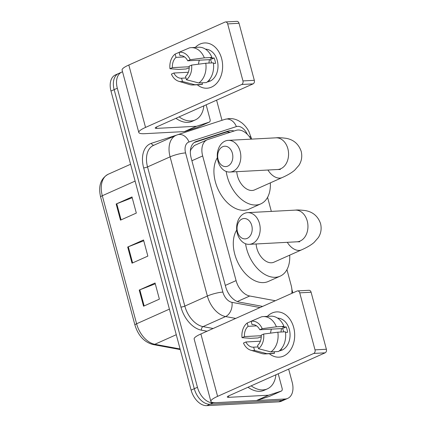 <?xml version="1.0" encoding="UTF-8"?>
<svg xmlns="http://www.w3.org/2000/svg" width="427" height="427" viewBox="0 0 427 427"><rect width="100%" height="100%" fill="white"/><g stroke="black" fill="none" stroke-linecap="round" stroke-linejoin="round"><path stroke-width="0.64" d="M251.017 139.149A16.995 10.947 65.9 0 0 236.088 130.358L207.81 139.56A16.995 10.947 65.9 0 0 207.111 139.826L194.264 145.559L190.832 149.637L190.346 151.548M291.817 293.37A16.995 10.947 65.9 0 0 291.161 285.375L286.939 269.634M207.111 139.826A16.995 10.947 65.9 0 0 202.67 155.946L236.078 280.608A16.995 10.947 65.9 0 0 249.726 296.002L275.33 300.731M271.332 211.392L267.569 197.343M288.657 369.109L292.18 382.261A16.995 10.947 -114.1 0 1 287.739 398.38A16.995 10.947 -114.1 0 1 285.135 398.999L213.137 402.821A16.995 10.947 -114.1 0 1 197.45 387.289L117.313 88.224A16.995 10.947 -114.1 0 1 121.754 72.099A16.995 10.947 -114.1 0 1 122.549 71.8M216.59 100.164L221.992 120.307M287.739 398.38L281.409 401.209A16.995 10.947 -114.1 0 1 278.804 401.828L206.807 405.65L209.972 404.236A16.995 10.947 -114.1 0 1 194.28 388.703L114.148 89.633A16.995 10.947 -114.1 0 1 118.589 73.513A16.995 10.947 -114.1 0 0 114.148 89.633L194.28 388.703A16.995 10.947 -114.1 0 0 209.972 404.236L281.969 400.414L209.972 404.236L213.137 402.821M284.574 399.795A16.995 10.947 -114.1 0 1 281.969 400.414A16.995 10.947 -114.1 0 0 284.574 399.795M234.06 131.02A16.995 10.947 65.9 0 0 228.792 130.892L196.271 141.47A16.995 10.947 65.9 0 0 195.571 141.737A16.995 10.947 65.9 0 0 191.131 157.862L225.659 286.709A16.995 10.947 65.9 0 0 239.312 302.102L262.61 306.41M194.248 142.511L225.627 132.306A16.995 10.947 -114.1 0 1 230.276 132.253M206.807 405.65A16.995 10.947 -114.1 0 1 191.115 390.118L110.983 91.047A16.995 10.947 -114.1 0 1 115.423 74.922L121.754 72.099M139.234 290.072L155.06 283.005L159.383 299.14L143.557 306.207L139.234 290.072A4.532 0.833 165 0 1 139.826 289.821L144.145 305.945M116.171 204.01L131.996 196.943L136.325 213.078L120.494 220.145L116.171 204.01A4.532 0.833 165 0 1 116.768 203.759L121.087 219.878M127.7 247.041L143.531 239.974L147.854 256.109L132.023 263.176L127.7 247.041A4.532 0.833 165 0 1 128.297 246.79L132.616 262.909M143.744 240.775L128.297 246.79M132.215 197.744L116.768 203.759M155.273 283.806L139.826 289.821M275.922 374.799A28.326 18.244 -114.1 0 1 267.361 388.869A28.326 18.244 -114.1 0 1 263.021 389.894A28.326 18.244 -114.1 0 1 251.172 385.843M267.361 388.869L264.196 390.278A28.326 18.244 -114.1 0 1 259.856 391.308A28.326 18.244 -114.1 0 1 248.007 387.257M293.68 327.466A22.663 16.824 87 0 1 288.647 352.376A22.663 16.824 87 0 1 269.352 353.705A22.663 16.824 87 0 0 279.055 357.159L279.055 357.159A22.663 16.824 87 0 0 293.68 327.466A22.663 16.824 87 0 0 267.366 316.37A22.663 16.824 87 0 1 276.653 311.902A22.663 16.824 87 0 1 293.68 327.466M278.217 373.774L282.124 388.356A2.834 1.825 65.9 0 1 281.382 391.041L269.512 396.341A2.834 1.825 -114.1 0 1 269.394 396.384L256.867 400.462A2.834 1.825 -114.1 0 1 256.552 400.521L216.927 402.624A22.663 4.163 -15 0 1 210.869 401.423A22.663 4.163 -15 0 1 217.599 396.363L313.754 353.433A2.834 2.103 -93 0 0 315.014 349.862L326.383 349.259A2.834 2.103 87 0 1 325.123 352.83L228.968 395.76A5.663 1.041 165 0 0 227.287 397.025A5.663 1.041 165 0 0 228.797 397.323L268.423 395.221A2.834 1.825 65.9 0 0 268.738 395.162L281.265 391.084A2.834 1.825 65.9 0 0 281.382 391.041M210.869 401.423L194.152 339.027A22.663 4.163 -15 0 1 200.882 333.967L297.037 291.038A2.834 2.103 -93 0 1 297.608 290.899A2.834 2.103 -93 0 1 299.733 292.847L315.014 349.862M297.608 290.899L308.972 290.296A2.834 2.103 87 0 1 311.102 292.244L326.383 349.259M263.662 334.042L261.228 335.131A11.332 8.412 87 0 1 257.614 345.395L258.5 348.704A14.731 10.937 87 0 0 263.662 334.042L277.844 332.185L285.417 331.784A18.697 13.883 87 0 1 278.473 351.517L270.894 351.917L258.5 348.704M258.025 346.927L253.659 347.162A11.332 8.412 87 0 1 253.446 347.178A11.332 8.412 87 0 1 245.904 341.974L260.395 341.2M283.677 331.875A11.332 8.412 -93 0 0 283.496 331.122A11.332 8.412 -93 0 0 282.525 328.544L259.787 329.751A11.332 8.412 87 0 0 252.245 324.547A11.332 8.412 87 0 0 252.031 324.563L251.145 321.253L261.489 316.829A18.697 13.883 87 0 1 263.224 316.588A18.697 13.883 87 0 1 276.397 326.804L262.221 328.662L259.787 329.751M263.224 316.588L270.798 316.188A18.697 13.883 87 0 1 283.976 326.404L282.375 327.119L286.165 326.917A16.429 12.202 87 0 1 287.056 329.532A16.429 12.202 87 0 1 287.606 332.297L285.503 332.409M277.561 318.115A16.429 12.202 87 0 1 289.33 329.409A16.429 12.202 87 0 1 279.301 350.887M261.26 335.702L244.463 336.593L242.029 337.677L250.585 338.328L258.164 337.928L259.765 337.213L261.239 337.133M253.659 347.162L254.545 350.466L266.934 353.684L274.513 353.284L274.102 351.747M274.513 353.284A18.697 13.883 87 0 1 272.784 353.524L265.204 353.924A18.697 13.883 87 0 1 261.586 353.481L250.777 350.22A14.731 10.937 87 0 1 243.47 343.057L245.904 341.974M266.934 353.684A18.697 13.883 87 0 1 265.204 353.924M283.976 326.404L276.397 326.804M254.545 350.466A14.731 10.937 87 0 1 250.777 350.22M242.029 337.677A14.731 10.937 87 0 1 247.19 323.02L248.076 326.329L256.579 325.876M251.161 321.317L247.19 323.02M251.145 321.253A14.731 10.937 87 0 1 262.221 328.662M244.463 336.593A11.332 8.412 87 0 1 248.076 326.329M280.288 350.001A16.429 12.202 87 0 0 281.676 349.137L281.057 349.169M277.844 332.185A18.697 13.883 87 0 1 270.894 351.917M270.601 333.135A11.332 8.412 87 0 1 271.439 329.132M252.458 324.541L252.031 324.563M281.014 332.014A14.16 10.515 87 0 1 281.59 328.593M286.165 326.917L282.525 328.544M251.749 225.515A10.195 7.574 -93 0 0 242.034 219.014A10.195 7.574 -93 0 0 237.503 231.877A10.195 7.574 -93 0 0 247.222 238.378A10.195 7.574 -93 0 0 251.749 225.515M237.337 233.441A15.863 11.78 87 0 1 247.575 212.657A15.863 11.78 87 0 1 259.493 223.551A15.863 11.78 87 0 1 249.256 244.335A15.863 11.78 87 0 1 237.337 233.441M256.136 243.972A15.863 10.216 65.9 0 0 271.492 262.776A15.863 10.216 65.9 0 0 273.921 262.199L301.622 249.838C306.944 247.484 311.091 245.034 314.058 242.477L318.339 237.588C321.013 233.393 321.755 228.744 320.576 223.657C318.035 216.34 313.018 211.995 305.535 210.612C300.763 209.999 297.357 209.833 295.319 210.121L247.575 212.657M289.698 255.159A31.16 20.069 -114.1 0 1 280.155 276.168A31.16 20.069 -114.1 0 1 275.383 277.299A31.16 20.069 -114.1 0 1 245.568 243.748M280.155 276.168L268.284 281.468A31.16 20.069 -114.1 0 1 263.512 282.599A31.16 20.069 -114.1 0 1 238.33 263.438A31.16 20.069 -114.1 0 1 236.723 230.036M232.379 153.224A10.195 7.574 -93 0 0 222.659 146.723A10.195 7.574 -93 0 0 218.133 159.581A10.195 7.574 -93 0 0 227.847 166.087A10.195 7.574 -93 0 0 232.379 153.224M217.967 161.15A15.863 11.78 87 0 1 228.205 140.36A15.863 11.78 87 0 1 240.123 151.254A15.863 11.78 87 0 1 229.886 172.044A15.863 11.78 87 0 1 217.967 161.15M236.766 171.675A15.863 10.216 65.9 0 0 252.122 190.485A15.863 10.216 65.9 0 0 254.551 189.908L282.252 177.541C287.574 175.193 291.721 172.738 294.689 170.186L298.969 165.297C301.638 161.096 302.385 156.453 301.2 151.361C298.66 144.048 293.648 139.698 286.165 138.321C281.393 137.707 277.988 137.542 275.949 137.825L228.205 140.36M270.323 182.868A31.16 20.069 -114.1 0 1 260.785 203.876A31.16 20.069 -114.1 0 1 256.013 205.008A31.16 20.069 -114.1 0 1 226.193 171.451M260.785 203.876L248.914 209.177A31.16 20.069 -114.1 0 1 244.143 210.308A31.16 20.069 -114.1 0 1 218.96 191.147A31.16 20.069 -114.1 0 1 217.354 157.744M221.618 58.52A22.663 16.824 87 0 1 216.585 83.425A22.663 16.824 87 0 1 197.285 84.76A22.663 16.824 87 0 0 206.994 88.213L206.994 88.213A22.663 16.824 87 0 0 221.618 58.52A22.663 16.824 87 0 0 195.304 47.424A22.663 16.824 87 0 1 204.586 42.956A22.663 16.824 87 0 1 221.618 58.52M206.15 104.823L210.057 119.405A2.834 1.825 65.9 0 1 209.321 122.095L197.45 127.395A2.834 1.825 -114.1 0 1 197.333 127.438L184.806 131.511A2.834 1.825 -114.1 0 1 184.485 131.569L144.865 133.678A22.663 4.163 -15 0 1 138.802 132.477A22.663 4.163 -15 0 1 145.538 127.417L241.693 84.487A2.834 2.103 -93 0 0 242.947 80.916L254.316 80.313A2.834 2.103 87 0 1 253.056 83.884L156.901 126.808A5.663 1.041 165 0 0 155.22 128.073A5.663 1.041 165 0 0 156.736 128.378L196.356 126.269A2.834 1.825 65.9 0 0 196.676 126.216L209.203 122.138A2.834 1.825 65.9 0 0 209.321 122.095M138.802 132.477L122.085 70.076A22.663 4.163 -15 0 1 128.815 65.016L224.97 22.092A2.834 2.103 -93 0 1 225.541 21.953A2.834 2.103 -93 0 1 227.671 23.901L242.947 80.916M189.156 68.453A22.663 16.824 87 0 1 189.129 68.187A22.663 16.824 87 0 0 189.156 68.453M225.541 21.953L236.91 21.35A2.834 2.103 87 0 1 239.04 23.293L254.316 80.313M191.6 65.096L189.166 66.185A11.332 8.412 87 0 1 185.553 76.449L186.439 79.753A14.731 10.937 87 0 0 191.6 65.096L205.777 63.239L213.356 62.833A18.697 13.883 87 0 1 206.406 82.571L198.827 82.971L186.439 79.753M185.964 77.981L181.592 78.216A11.332 8.412 87 0 1 181.384 78.226A11.332 8.412 87 0 1 173.837 73.022L188.334 72.254M211.611 62.929A11.332 8.412 -93 0 0 211.429 62.171A11.332 8.412 -93 0 0 210.458 59.599L187.725 60.805A11.332 8.412 87 0 0 180.178 55.601A11.332 8.412 87 0 0 179.97 55.617L179.084 52.307L189.428 47.883A18.697 13.883 87 0 1 191.157 47.643A18.697 13.883 87 0 1 204.336 57.858L190.159 59.716L187.725 60.805M191.157 47.643L198.736 47.237A18.697 13.883 87 0 1 211.915 57.458L210.308 58.173L214.098 57.971A16.429 12.202 87 0 1 214.994 60.586A16.429 12.202 87 0 1 215.539 63.351L213.441 63.463M205.499 49.169A16.429 12.202 87 0 1 217.268 60.463A16.429 12.202 87 0 1 207.239 81.941M189.193 66.751L172.396 67.647L169.962 68.731L178.523 69.382L186.097 68.982L187.704 68.267L189.177 68.187M181.592 78.216L182.478 81.52L194.872 84.738L202.451 84.338L202.04 82.801M202.451 84.338A18.697 13.883 87 0 1 200.717 84.578L193.143 84.978A18.697 13.883 87 0 1 189.519 84.535L178.71 81.274A14.731 10.937 87 0 1 171.403 74.111L173.837 73.022M194.872 84.738A18.697 13.883 87 0 1 193.143 84.978M211.915 57.458L204.336 57.858M182.478 81.52A14.731 10.937 87 0 1 178.71 81.274M169.962 68.731A14.731 10.937 87 0 1 175.123 54.074L176.009 57.378L184.512 56.93M179.1 52.372L175.123 54.074M179.084 52.307A14.731 10.937 87 0 1 190.159 59.716M172.396 67.647A11.332 8.412 87 0 1 176.009 57.378M208.221 81.05A16.429 12.202 87 0 0 209.614 80.191L208.995 80.223M205.777 63.239A18.697 13.883 87 0 1 198.827 82.971M198.534 64.183A11.332 8.412 87 0 1 199.377 60.186M180.391 55.59L179.97 55.617M208.952 63.068A14.16 10.515 87 0 1 209.524 59.647M214.098 57.971L210.458 59.599M203.855 105.848A28.326 18.244 -114.1 0 1 195.299 119.918A28.326 18.244 -114.1 0 1 190.96 120.948A28.326 18.244 -114.1 0 1 179.11 116.897M195.299 119.918L192.134 121.332A28.326 18.244 -114.1 0 1 187.789 122.362A28.326 18.244 -114.1 0 1 175.945 118.311M228.194 131.948A16.995 12.97 72 0 1 228.973 132.674M190.57 149.22A16.995 12.97 72 0 1 190.832 149.637M237.337 301.531L249.726 296.002M225.312 285.412L236.078 280.608M191.91 160.755L202.67 155.946M247.249 134.254A11.332 7.296 65.9 0 0 237.647 126.349A11.332 7.296 65.9 0 0 236.377 126.584L189.006 141.988A11.332 7.296 65.9 0 0 185.58 152.919L222.873 292.095A11.332 7.296 65.9 0 0 231.973 302.359L260.059 307.547M251.626 139.117L248.914 131.564C247.078 128.015 244.644 125.058 241.613 122.693L238.73 120.825C235.688 119.181 232.491 118.428 229.134 118.567L224.96 119.341A11.332 8.647 72 0 1 236.377 126.584M207.052 331.213L201.432 330.172A25.492 16.418 -114.1 0 1 180.952 307.082L143.659 167.907A25.492 16.418 -114.1 0 1 151.366 143.323L176.506 135.145M197.45 387.289L191.115 390.118M285.135 398.999L278.804 401.828M117.313 88.224L110.983 91.047M235.699 318.425L225.584 316.551L203.028 326.623L213.142 328.491M231.973 302.359A11.332 7.926 100.5 0 1 225.584 316.551A22.663 14.598 -114.1 0 1 207.378 296.028L184.827 306.1A22.663 14.598 65.9 0 0 203.028 326.623A2.834 1.98 -79.5 0 0 201.432 330.172M222.873 292.095A11.332 2.082 165 0 0 207.378 296.028L170.09 156.853L147.534 166.92L184.827 306.1A2.834 0.523 -15 0 1 180.952 307.082M185.58 152.919A11.332 2.082 165 0 0 170.09 156.853A22.663 14.598 -114.1 0 1 176.009 135.354L153.453 145.426A22.663 14.598 65.9 0 0 147.534 166.92A2.834 0.523 -15 0 1 143.659 167.907M151.366 143.323A2.834 2.162 -108 0 0 153.982 145.191M224.96 119.341L177.584 134.751A11.332 8.647 72 0 1 189.006 141.988M251.14 137.307A11.332 2.082 165 0 0 249.384 136.693M194.909 142.074L196.271 141.47M225.627 132.306L228.792 130.892M169.412 309.127L136.608 323.773A5.663 1.041 165 0 0 134.927 325.038L100.617 197.002A5.663 1.041 -15 0 1 102.304 195.737L136.608 323.773A22.663 14.598 65.9 0 0 154.814 344.295A5.663 3.96 100.5 0 1 153.021 344.536C144.246 342.171 138.215 335.675 134.927 325.038M100.617 197.002C98.13 186.113 100.66 178.523 108.223 174.237A22.663 14.598 65.9 0 0 102.304 195.737L135.108 181.091M176.271 334.715L154.814 344.295L180.093 348.966M200.882 333.967L217.599 396.363M311.102 292.244L299.733 292.847M228.445 396.005L228.797 397.323M256.552 400.521L268.423 395.221M325.123 352.83L313.754 353.433M268.738 395.162L256.867 400.462M269.394 396.384L281.265 391.084M287.296 242.312A15.863 10.216 65.9 0 0 299.188 250.414A15.863 10.216 65.9 0 0 301.622 249.838M299.706 241.794L297 241.799A15.863 11.78 -93 0 0 307.243 221.015A15.863 11.78 -93 0 0 295.319 210.121M267.926 170.021A15.863 10.216 65.9 0 0 279.818 178.118A15.863 10.216 65.9 0 0 282.252 177.541M280.336 169.503L277.63 169.508A15.863 11.78 -93 0 0 287.867 148.719A15.863 11.78 -93 0 0 275.949 137.825M128.815 65.016L145.538 127.417M239.04 23.293L227.671 23.901M156.383 127.059L156.736 128.378M184.485 131.569L196.356 126.269M253.056 83.884L241.693 84.487M196.676 126.216L184.806 131.511M197.333 127.438L209.203 122.138M177.584 134.751L176.009 135.354M292.837 292.917L291.865 289.309M180.253 349.564L153.021 344.536M108.223 174.237L130.598 164.251M297 241.799L249.256 244.335M277.63 169.508L229.886 172.044"/></g></svg>
